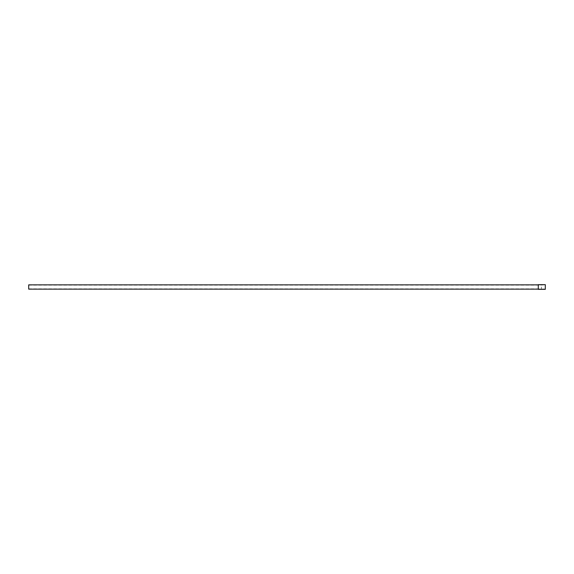 <?xml version="1.0" encoding="UTF-8"?>
<svg xmlns="http://www.w3.org/2000/svg" width="574" height="574" viewBox="0 0 574 574"><rect width="100%" height="100%" fill="white"/><g stroke="black" fill="none" stroke-linecap="round" stroke-linejoin="round"><path stroke-width="0.43" stroke-dasharray="2.87 2.15" d="M541.454 287L541.454 289.138L541.454 287M28.7 289.138L28.7 284.862M28.7 287L28.7 288.887L28.7 287M545.3 284.668L545.3 289.332M538.29 284.668L538.29 289.332M545.3 284.991L545.3 289.009L545.3 284.991L538.29 284.991L538.29 289.009L538.29 284.991M545.3 289.009L538.29 289.009M28.7 285.113L541.454 285.113M538.29 289.138L541.454 289.138M538.29 284.862L541.454 284.862M28.7 288.887L541.454 288.887"/><path stroke-width="0.86" d="M538.29 284.862L28.7 284.862L28.7 289.138L538.29 289.138M545.3 289.332L538.29 289.332L538.29 284.668L545.3 284.668L545.3 289.332"/></g></svg>
